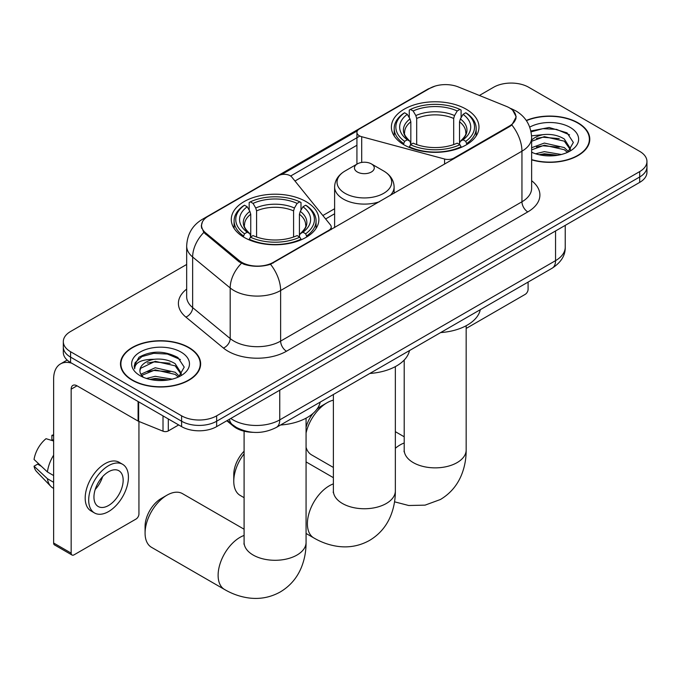<?xml version="1.0" encoding="UTF-8"?>
<svg xmlns="http://www.w3.org/2000/svg" width="681" height="681" viewBox="0 0 681 681"><rect width="100%" height="100%" fill="white"/><g stroke="black" fill="none" stroke-linecap="round" stroke-linejoin="round"><path stroke-width="1.02" d="M453.921 158.733L453.921 158.069A8.266 4.767 180 0 1 444.582 159.022L361.696 136.711A8.266 4.767 180 0 1 359.347 135.757A8.266 4.767 180 0 1 356.929 132.386A8.266 4.767 180 0 1 359.347 129.007L429.728 88.377A22.311 12.879 0 0 1 458.296 86.938L506.409 106.389A22.311 12.879 0 0 1 509.388 107.828A22.311 12.879 0 0 1 515.926 116.936L515.926 118.911M306.05 201.61A43.797 25.282 0 0 0 258.32 196.128A43.797 25.282 0 0 0 231.285 219.495A43.797 25.282 0 0 0 244.113 237.371A43.797 25.282 0 0 0 291.843 242.853A43.797 25.282 0 0 0 318.878 219.495A43.797 25.282 0 0 0 306.05 201.61M466.153 109.181A43.797 25.282 0 0 0 418.423 103.699A43.797 25.282 0 0 0 391.388 127.058A43.797 25.282 0 0 0 404.216 144.942A43.797 25.282 0 0 0 451.946 150.416A43.797 25.282 0 0 0 478.981 127.058A43.797 25.282 0 0 0 466.153 109.181M273.328 262.338L328.804 230.306A8.266 4.767 180 0 0 331.221 226.935A8.266 4.767 180 0 0 330.447 224.917L291.8 177.069A8.266 4.767 180 0 0 278.461 175.707L208.088 216.337A22.311 12.879 0 0 0 201.55 225.445A22.311 12.879 0 0 0 205.585 232.834L239.278 260.619A22.311 12.879 0 0 0 273.328 262.338L273.328 262.994M453.921 158.069L509.388 126.045A22.311 12.879 0 0 0 515.926 116.936M252.966 432.324A24.788 14.31 180 0 1 233.464 426.221L226.824 420.756M531.631 159.856A40.077 23.137 0 0 0 589.78 139.205A40.077 23.137 0 0 0 578.041 122.844A40.077 23.137 0 0 0 526.268 120.435M188.901 347.514A40.077 23.137 0 0 0 145.223 342.5A40.077 23.137 0 0 0 120.486 363.875A40.077 23.137 0 0 0 132.225 380.236A40.077 23.137 0 0 0 175.894 385.25A40.077 23.137 0 0 0 200.64 363.875A40.077 23.137 0 0 0 188.901 347.514M120.895 365.961A40.077 23.137 0 0 0 120.758 366.574M512.725 110.296L516.215 116.8L511.848 124.972L509.677 126.538L270.527 264.296C261.683 266.961 252.838 266.961 243.994 264.296L238.988 261.759L203.798 232.459L201.261 226.032L202.402 221.929M186.671 264.466L70.577 331.494A24.788 14.31 0 0 0 63.316 341.615L63.316 352.409A24.788 14.31 0 0 0 70.577 362.53L181.597 426.621L181.597 421.224A24.788 14.31 0 0 0 216.652 421.224L639.689 176.983A24.788 14.31 0 0 0 646.95 166.871A24.788 14.31 0 0 1 639.689 176.983L216.652 421.224A24.788 14.31 0 0 1 181.597 421.224L70.577 357.133L181.597 421.224L181.597 415.827A24.788 14.31 0 0 0 216.652 415.827L639.689 171.586A24.788 14.31 0 0 0 646.95 161.474A24.788 14.31 0 0 0 639.689 151.352L528.669 87.253A24.788 14.31 0 0 0 493.614 87.253L479.39 95.468M63.316 347.012A24.788 14.31 0 0 0 70.577 357.133A24.788 14.31 0 0 1 63.316 347.012M281.568 174.583L357.397 130.803M290.642 176.021L359.347 136.345M63.316 341.615A24.788 14.31 0 0 0 70.577 351.728L181.597 415.827M200.367 366.574A40.077 23.137 0 0 0 200.223 365.961M589.508 141.903A40.077 23.137 0 0 0 589.371 141.29M181.597 426.621A24.788 14.31 0 0 0 216.652 426.621L639.689 182.389A24.788 14.31 0 0 0 646.95 172.267L646.95 161.474M531.631 159.592A39.66 22.899 0 0 0 589.371 139.205A39.66 22.899 0 0 0 577.752 123.014A39.66 22.899 0 0 0 526.422 120.665M535.598 153.778L544.357 151.642L561.34 154.493M539.029 154.723L544.357 153.787L557.782 155.242M531.631 147.709L544.357 143.07L564.311 147.59L568.567 151.642M531.631 149.854L544.357 145.215L564.311 149.726L567.46 152.391M531.58 135.834L543.208 134.634A20.66 11.926 0 0 0 531.631 140.175M543.208 134.634C551.133 133.799 558.173 135.264 564.311 139.018L570.363 148.535L570.218 150.109M531.631 141.282L544.357 136.643L564.311 141.163L570.295 149.607M531.631 151.812L532.516 152.629M531.631 152.238A28.925 16.702 0 0 0 570.159 151.012A28.925 16.702 0 0 0 570.159 127.398A28.925 16.702 0 0 0 529.733 127.126M567.801 152.229L573.359 142.448L567.018 132.838L549.141 127.492L530.882 130.965M531.069 131.884L542.893 128.658L556.522 129.373L569.571 134.872M536.5 138.413L542.893 137.23L559.246 138.609M536.5 146.985L542.893 145.794L559.246 147.181M539.582 154.842L542.893 154.366L557.467 155.294M466.17 328.446L525.162 294.388A4.129 2.383 120 0 0 528.09 289.323L528.09 282.096M132.514 380.066A39.66 22.899 0 0 0 175.741 385.029A39.66 22.899 0 0 0 200.223 363.875A39.66 22.899 0 0 0 188.603 347.685A39.66 22.899 0 0 0 145.385 342.722A39.66 22.899 0 0 0 120.895 363.875A39.66 22.899 0 0 0 132.514 380.066M146.458 378.457L155.217 376.312L172.191 379.164M149.88 379.394L155.217 378.457L168.633 379.913M140.882 374.261L155.217 367.749L175.17 372.26L179.418 376.312M141.597 375.435L155.217 369.885L175.17 374.405L178.311 377.061M178.652 376.899L184.219 367.127L177.869 357.508C164.283 350.485 151.318 350.409 138.984 357.261L134.217 365.986L134.676 368.787C134.94 362.505 141.401 359.347 154.059 359.304A20.66 11.926 0 0 0 139.903 370.626A20.66 11.926 0 0 0 140.907 374.295L143.368 377.308M154.059 359.304C161.984 358.47 169.024 359.934 175.17 363.688L181.223 373.205L181.069 374.78M139.903 370.856L140.609 368.327L155.217 361.322L175.17 365.833L181.155 374.278M181.01 352.068A28.925 16.702 0 0 0 140.107 352.068A28.925 16.702 0 0 0 140.107 375.682A28.925 16.702 0 0 0 181.01 375.682A28.925 16.702 0 0 0 181.01 352.068M134.225 366.182L135.119 362.658L141.937 356.555L153.744 353.328L167.381 354.043L180.422 359.551M147.351 363.084L153.744 361.9L170.097 363.279M147.351 371.656L153.744 370.464L170.097 371.852M150.433 379.513L153.744 379.036L168.326 379.964M306.067 427.319A22.72 13.118 -60 0 1 313.2 413.256M316.725 409.468A22.72 13.118 -60 0 1 321.245 406.114L327.084 402.743A30.985 17.893 120 0 0 306.067 433.014M306.067 447.34A30.985 17.893 120 0 0 311.592 454.882L333.375 467.455M403.424 144.474L404.599 141.342A39.336 22.711 0 0 1 404.599 112.774L407.306 114.34A35.531 20.515 0 0 0 407.306 139.784L409.979 141.299L410.839 144.483M410.839 143.189L410.839 121.822L409.979 118.937L407.306 114.34M409.272 117.719L409.272 110.075L410.447 109.403A39.336 22.711 0 0 1 459.922 109.403L457.215 110.969A35.531 20.515 0 0 0 413.146 110.969L415.819 115.566L416.687 118.451L416.687 144.576M453.682 144.576L453.682 118.451L454.542 115.566L457.215 110.969M440.65 332.575A45.448 26.236 0 0 0 480.301 309.685M409.272 146.738A40.988 23.665 0 0 0 461.097 146.738L459.922 144.713A39.336 22.711 0 0 1 410.447 144.713L409.272 147.445M461.097 147.445L461.097 146.738M404.599 112.774L403.424 113.446A40.988 23.665 0 0 0 394.197 128.411A40.988 23.665 0 0 0 403.424 143.368M459.922 109.403L461.097 110.075L461.097 117.719M410.447 144.713L413.146 143.155A35.531 20.515 0 0 0 457.215 143.155L459.922 144.713M407.306 139.784L404.599 141.342M413.146 110.969L410.447 109.403M409.979 118.937A31.786 18.353 0 0 0 409.979 141.299L410.124 141.393C405.612 137.034 403.773 134.063 404.608 132.506A30.577 17.655 0 0 1 410.839 121.822M466.936 143.368A40.988 23.665 0 0 0 476.172 128.411A40.988 23.665 0 0 0 466.936 113.446L465.761 112.774A39.336 22.711 0 0 1 465.761 141.342L466.936 144.474M465.761 141.342L463.063 139.784A35.531 20.515 0 0 0 463.063 114.34L465.761 112.774M463.063 114.34L460.39 118.937L459.522 121.822L459.522 143.189L460.39 141.299L463.063 139.784M459.522 121.822A30.577 17.655 0 0 1 465.753 132.506C466.587 134.072 464.748 137.043 460.237 141.393L460.39 141.299A31.786 18.353 0 0 0 460.39 118.937M459.522 144.483L459.522 143.189M333.375 400.173A30.985 17.893 120 0 0 327.084 402.743L321.245 406.114M145.079 533.129L145.079 526.379A22.72 13.118 -60 0 1 161.142 498.552L166.99 495.172A30.985 17.893 120 0 0 145.079 533.129A30.985 17.893 120 0 0 151.497 547.311L224.534 589.482A30.985 17.893 -60 0 1 219.784 564.651A30.985 17.893 -60 0 1 240.027 537.343A30.985 17.893 -60 0 1 244.096 535.436M243.33 236.903L244.505 233.77A39.336 22.711 0 0 1 244.505 205.211L247.212 206.769A35.531 20.515 0 0 0 247.212 232.212L249.876 233.728L250.744 236.92M250.744 235.617L250.744 214.26L249.876 211.374L247.212 206.769M249.169 210.157L249.169 202.504L250.344 201.84A39.336 22.711 0 0 1 299.819 201.84L297.12 203.398A35.531 20.515 0 0 0 253.051 203.398L255.724 208.003L256.584 210.88L256.584 237.005M293.579 237.005L293.579 210.88L294.447 208.003L297.12 203.398M280.546 425.012A45.448 26.236 0 0 0 320.206 402.113M249.169 239.176A40.988 23.665 0 0 0 300.993 239.176L299.819 237.15A39.336 22.711 0 0 1 250.344 237.15L249.169 239.874M300.993 239.874L300.993 239.176M244.505 205.211L243.33 205.883A40.988 23.665 0 0 0 234.094 220.84A40.988 23.665 0 0 0 243.33 235.805M299.819 201.84L300.993 202.504L300.993 210.157M250.344 237.15L253.051 235.583A35.531 20.515 0 0 0 297.12 235.583L299.819 237.15M247.212 232.212L244.505 233.77M253.051 203.398L250.344 201.84M249.876 211.374A31.786 18.353 0 0 0 249.876 233.728L250.029 233.83C245.509 229.463 243.67 226.501 244.513 224.934A30.577 17.655 0 0 1 250.744 214.26M306.842 235.805A40.988 23.665 0 0 0 316.069 220.84A40.988 23.665 0 0 0 306.842 205.883L305.667 205.211A39.336 22.711 0 0 1 305.667 233.77L306.842 236.903M305.667 233.77L302.96 232.212A35.531 20.515 0 0 0 302.96 206.769L305.667 205.211M302.96 206.769L300.287 211.374L299.427 214.26L299.427 235.617L300.287 233.728L302.96 232.212M299.427 214.26A30.577 17.655 0 0 1 305.658 224.934C306.493 226.509 304.654 229.471 300.142 233.83L300.287 233.728A31.786 18.353 0 0 0 300.287 211.374M299.427 236.92L299.427 235.617M244.096 529.214L182.482 493.64A30.985 17.893 120 0 0 166.99 495.172L161.142 498.552M244.096 453.81A30.985 17.893 120 0 0 233.77 481.246L233.77 474.495A22.72 13.118 -60 0 1 244.096 451.205M233.77 481.246A30.985 17.893 120 0 0 240.189 495.427L244.096 497.683M390.017 195.626A29.751 17.178 0 0 0 394.112 186.934C393.89 180.312 390.417 175 383.692 171.008L371.375 163.9A9.917 5.729 0 0 0 357.355 163.9A9.917 5.729 0 0 0 357.355 171.995A9.917 5.729 0 0 0 371.375 171.995A9.917 5.729 0 0 0 371.375 163.9L383.692 171.008A27.325 15.774 0 0 1 383.692 193.319A27.325 15.774 0 0 1 345.046 193.319A27.325 15.774 0 0 1 345.046 171.008C338.312 175 334.839 180.312 334.618 186.934A29.751 17.178 0 0 0 343.335 199.073A29.751 17.178 0 0 0 379.428 201.746M369.826 373.46A45.448 26.236 0 0 0 409.485 350.57M168.301 418.951L168.301 430.928L178.677 424.935M71.811 363.237A33.054 19.085 -120 0 0 60.481 363.926A33.054 19.085 -120 0 0 53.629 379.053L53.629 543.012L71.164 553.134L71.164 389.174A8.266 4.767 60 0 1 72.876 385.395A8.266 4.767 60 0 1 77.004 385.804L138.098 421.079L138.098 401.509M71.164 553.134A4.129 2.383 120 0 0 72.016 555.024L54.489 544.902A4.129 2.383 -60 0 1 53.629 543.012M72.016 555.024A4.129 2.383 120 0 0 74.084 554.819L136.021 519.058A4.129 2.383 120 0 0 138.941 514.002L138.941 421.462M168.301 430.928A4.129 2.383 180 0 1 163.014 431.192L138.652 421.343A4.129 2.383 180 0 1 138.098 421.079M108.56 505.498A20.66 11.926 120 0 0 122.052 487.29A20.66 11.926 120 0 0 118.886 470.741A20.66 11.926 120 0 0 108.56 471.763A20.66 11.926 120 0 0 95.059 489.962A20.66 11.926 120 0 0 98.226 506.519A20.66 11.926 120 0 0 108.56 505.498M95.212 489.486A20.66 11.926 120 0 0 102.627 476.64M53.629 435.849L51.884 435.321L51.884 439.466L53.629 440.479M122.606 464.297L119.098 462.271A28.091 16.225 120 0 0 105.053 463.667A28.091 16.225 120 0 0 86.7 488.422A28.091 16.225 120 0 0 91.007 510.937L94.506 512.963A28.091 16.225 120 0 0 108.56 511.567A28.091 16.225 120 0 0 126.913 486.813A28.091 16.225 120 0 0 122.606 464.297A28.091 16.225 120 0 0 108.56 465.685A28.091 16.225 120 0 0 90.207 490.448A28.091 16.225 120 0 0 94.506 512.963M53.629 455.163A27.266 15.74 120 0 0 47.432 471.967L34.05 459.454A21.486 12.403 120 0 1 46.036 438.692L53.629 440.999M53.629 475.551L47.432 471.967M41.286 466.23L37.642 464.127L34.05 466.204L47.432 478.717L53.629 482.301M47.432 478.717A27.266 15.74 120 0 0 50.794 486.336A27.266 15.74 120 0 0 52.854 487.954L53.629 488.405M53.629 434.827A21.486 12.403 120 0 0 51.884 435.321M34.05 466.204A21.486 12.403 120 0 0 36.587 471.55L50.794 486.336M328.804 230.97L328.804 230.306M205.585 232.834L205.585 234.221M239.278 260.619L239.278 261.989M509.388 126.045L509.388 126.709M233.464 425.489L233.464 426.221M444.582 164.121L444.582 159.022M361.696 162.427L361.696 136.711M531.631 180.72A41.32 23.852 180 0 1 527.792 211.902L286.48 351.226A8.266 4.767 60 0 1 280.632 341.104L521.952 201.78A33.054 19.085 0 0 0 531.631 188.288L531.631 137.69A33.054 19.085 180 0 1 521.952 151.182A28.925 16.702 -120 0 0 511.848 124.972M286.48 351.226A41.32 23.852 180 0 1 228.05 351.226A41.32 23.852 180 0 1 223.419 348.042L185.879 317.091A41.32 23.852 180 0 1 186.671 289.093M233.889 341.104A33.054 19.085 0 0 0 280.632 341.104L280.632 290.506A33.054 19.085 180 0 1 233.889 290.506A33.054 19.085 180 0 1 230.187 287.952L192.646 257.001A33.054 19.085 180 0 1 186.671 246.054L186.671 296.661A33.054 19.085 0 0 0 192.646 307.608L230.187 338.559A33.054 19.085 0 0 0 233.889 341.104M531.631 137.69C531.069 125.798 525.851 116.894 515.96 110.952L511.789 108.917A28.925 13.543 112 0 0 510.554 108.56M270.527 264.296A28.925 16.702 60 0 1 280.632 290.506L521.952 151.182L521.952 201.78A8.266 4.767 60 0 0 527.792 211.902M205.458 218.175A28.925 16.702 -120 0 0 202.342 219.325C192.451 225.258 187.232 234.17 186.671 246.054M202.342 219.325L427.583 89.279A28.925 16.702 60 0 1 429.779 88.351M203.798 232.459A28.925 19.34 129.5 0 0 192.646 257.001L192.646 307.608A8.266 5.525 -50.5 0 1 185.879 317.091M241.457 263.292A28.925 19.34 129.5 0 0 230.187 287.952L230.187 338.559A8.266 5.525 -50.5 0 1 223.419 348.042M294.984 181.018L356.929 145.249M216.652 415.827L216.652 426.621M639.689 171.586L639.689 182.389M70.577 351.728L70.577 362.53M334.618 208.735L322.854 215.528M230.791 418.457A33.054 19.085 0 0 0 233.013 419.879A33.054 19.085 0 0 0 279.755 419.879L555.551 260.653A33.054 19.085 0 0 0 565.23 247.152C565.468 255.358 561.101 262.381 552.129 268.212L276.333 427.438A16.523 9.543 60 0 0 279.755 419.879L279.755 390.187M555.551 230.961L555.551 260.653A16.523 9.543 60 0 1 552.129 268.212M229.454 419.232A16.523 11.058 129.5 0 0 232.332 424.603L227.318 420.466M466.17 325.722L466.17 449.971A30.985 17.893 180 0 1 457.096 462.62A30.985 17.893 180 0 1 413.273 462.62A30.985 17.893 180 0 1 404.199 449.971L404.054 451.741M395.355 448.277A30.985 17.893 -60 0 1 400.122 444.914A30.985 17.893 -60 0 1 404.199 442.999M453.682 118.451A30.577 17.655 0 0 0 416.687 118.451M454.542 115.566A31.786 18.353 0 0 0 415.819 115.566M306.067 418.16L306.067 542.399A30.985 17.893 180 0 1 296.993 555.049A30.985 17.893 180 0 1 253.17 555.049A30.985 17.893 180 0 1 244.096 542.399L243.96 544.179M293.579 210.88A30.577 17.655 0 0 0 256.584 210.88M294.447 208.003A31.786 18.353 0 0 0 255.724 208.003M395.355 366.608L395.355 490.856A30.985 17.893 180 0 1 386.28 503.506A30.985 17.893 180 0 1 342.458 503.506A30.985 17.893 180 0 1 333.375 490.856L333.239 492.627M395.355 490.856C395.397 499.684 393.831 508.043 390.647 515.926C386.314 526.43 379.3 534.585 369.587 540.391C359.713 545.89 349.14 547.89 337.878 546.392C329.459 545.209 321.441 542.391 313.813 537.93A30.985 17.893 -60 0 1 309.063 513.099A30.985 17.893 -60 0 1 329.306 485.8A30.985 17.893 -60 0 1 333.375 483.885M71.164 389.174L77.004 385.804M138.652 401.833L138.652 421.343M163.014 431.192L163.014 415.895M356.929 164.147L356.929 132.386M201.55 225.445L201.55 228.186M331.221 229.574L331.221 226.935M427.583 89.279L435.142 86.078M511.789 108.917L509.992 108.194M334.618 213.766L325.629 218.959M276.333 427.438C263.036 434.12 249.74 434.12 236.435 427.438L232.332 424.603M565.23 247.152L565.23 225.377M589.371 142.516L589.371 139.205M200.223 367.187L200.223 363.875M120.895 367.187L120.895 363.875M466.17 449.971C466.213 458.798 464.646 467.157 461.463 475.04C457.138 485.544 450.115 493.699 440.411 499.505L425.063 505.14L408.702 505.506L394.537 501.82M394.197 135.97L394.197 128.411M476.172 135.97L476.172 128.411M404.199 436.785L395.355 431.677M404.199 360.053L404.199 449.971M306.067 542.399C306.118 551.235 304.552 559.586 301.36 567.477C297.035 577.973 290.021 586.128 280.308 591.934C270.425 597.441 259.861 599.442 248.599 597.935C240.18 596.752 232.153 593.934 224.534 589.482M234.094 228.399L234.094 220.84M316.069 228.399L316.069 220.84M244.096 431.192L244.096 542.399M313.813 537.93L306.067 533.461M394.112 193.268L394.112 186.934M334.618 227.616L334.618 186.934M357.355 163.9L345.046 171.008M333.375 477.67L306.067 461.905M333.375 394.512L333.375 490.856M60.481 363.926L67.164 360.062"/></g></svg>

